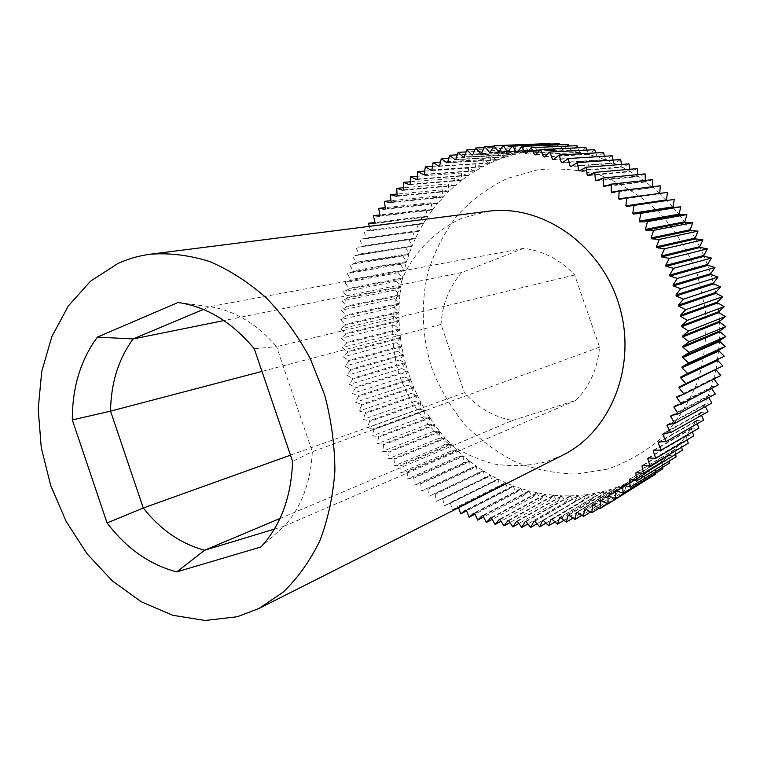 <?xml version="1.0" encoding="UTF-8"?>
<svg xmlns="http://www.w3.org/2000/svg" width="764" height="764" viewBox="0 0 764 764"><rect width="100%" height="100%" fill="white"/><g stroke="black" fill="none" stroke-linecap="round" stroke-linejoin="round"><path stroke-width="0.57" stroke-dasharray="3.82 2.86" d="M607.39 469.172L576.371 474.072C555.313 473.67 534.915 469.554 515.175 461.733C496.228 451.982 479.219 439.319 464.159 423.743C450.502 406.82 439.682 388.16 431.689 367.742C421.9 336.37 420.611 303.146 428.136 271.669C434.716 251.175 444.381 232.476 457.149 215.572C471.531 200.092 488.196 187.715 507.162 178.442L537.569 169.818C559 167.688 580.478 169.723 602.003 175.911C623.042 184.496 642.276 196.854 659.714 212.975C675.596 230.976 688.125 251.346 697.293 274.085L705.439 309.573C707.082 333.897 704.666 357.418 698.191 380.147C689.529 401.807 677.62 420.802 662.484 437.142C645.876 451.543 627.511 462.22 607.39 469.172M446.854 162.77L496.944 160.182L489.447 163.41L489.38 162.847L488.664 163.181L489.332 163.467L482.046 167.115L481.941 166.542L481.253 166.915L481.941 167.173L474.874 171.222L474.74 170.649L474.072 171.06L474.769 171.289L467.96 175.73L467.788 175.157L467.148 175.596L467.854 175.796L461.294 180.6L461.103 180.027L460.482 180.514L461.198 180.676L454.914 185.843L454.695 185.27L454.102 185.786L454.819 185.919L448.831 191.42L448.583 190.857L448.019 191.401L448.735 191.506L443.044 197.322L442.767 196.768L442.232 197.341L442.958 197.418L437.581 203.539L437.275 202.985L436.769 203.587L437.495 203.635L432.443 210.043L432.109 209.498L431.641 210.129L432.367 210.148L427.649 216.814L427.286 216.288L426.847 216.938L427.573 216.928L423.199 223.842L422.817 223.327L422.406 224.005L423.132 223.957L419.102 231.11L418.691 230.594L418.319 231.301L419.044 231.225L415.368 238.578L414.938 238.091L414.604 238.807L415.32 238.702L412.006 246.247L411.557 245.769L411.252 246.505L411.958 246.371L409.026 254.097L408.549 253.629L408.282 254.383L408.979 254.221L406.419 262.09L405.913 261.651L405.684 262.415L406.381 262.214L404.194 270.227L403.678 269.797L403.478 270.58L404.166 270.351L402.361 278.478L401.816 278.067L401.663 278.86L402.332 278.612L400.909 286.825L400.355 286.433L400.231 287.235L400.89 286.958L399.858 295.248L399.276 294.875L399.2 295.678L399.839 295.372L399.19 303.719L398.598 303.375L398.55 304.187L399.18 303.852L398.913 312.237L398.311 311.913L398.302 312.724L398.913 312.371L399.037 320.765L398.416 320.469L398.445 321.281L399.037 320.899L399.543 329.294L398.903 329.026L398.97 329.828L399.553 329.427L400.431 337.803L399.782 337.554L399.887 338.356L400.451 337.936L401.711 346.264L401.052 346.044L401.195 346.846L401.73 346.398L403.373 354.668L402.704 354.477L402.876 355.27L403.402 354.802L405.407 362.995L404.729 362.833L404.939 363.616L405.445 363.12L407.814 371.228L407.126 371.084L407.374 371.858L407.852 371.352L410.583 379.336L409.896 379.221L410.172 379.985L410.631 379.46L413.725 387.31L413.018 387.224L413.334 387.978L413.773 387.434L417.211 395.131L416.504 395.074L416.848 395.809L417.268 395.246L421.04 402.781L420.334 402.752L420.716 403.468L421.098 402.895L425.214 410.239L424.507 410.249L424.918 410.946L425.281 410.354L429.712 417.497L429.005 417.536L429.444 418.214L429.779 417.612L434.535 424.536L433.828 424.593L434.296 425.252L434.611 424.641L439.663 431.326L438.956 431.421L439.453 432.052L439.739 431.431L445.087 437.858L444.39 437.982L444.915 438.593L445.173 437.963L450.808 444.123L450.111 444.276L450.664 444.858L450.894 444.218L456.796 450.101L456.108 450.282L456.681 450.836L456.891 450.187L463.051 455.774L462.363 455.984L462.974 456.5L463.146 455.86L469.554 461.122L468.876 461.361L469.507 461.857L469.659 461.208L476.297 466.145L475.628 466.412L476.278 466.871L476.402 466.212L483.259 470.815L482.6 471.111L483.278 471.531L483.373 470.882L490.431 475.122L489.781 475.447L490.478 475.838L490.545 475.189L497.784 479.057L497.154 479.41L497.861 479.763L497.908 479.114L505.319 482.609L504.708 482.991L505.424 483.306L505.443 482.667L513.007 485.761L512.405 486.171L513.141 486.448L513.131 485.808L520.838 488.511L520.255 488.941L521 489.18L520.962 488.549L528.784 490.832L528.22 491.29L528.984 491.491L528.908 490.87L536.834 492.732L536.29 493.21L537.054 493.372L536.958 492.761L544.971 494.193L544.446 494.7L545.219 494.814L545.095 494.212L553.165 495.206L552.659 495.731L553.432 495.807L553.289 495.225L561.397 495.779L560.91 496.323L561.693 496.352L561.521 495.779L569.648 495.884L569.19 496.447L569.973 496.438L569.782 495.884L577.899 495.53L577.469 496.113L578.252 496.065L578.033 495.521L586.131 494.709L585.721 495.32L586.504 495.215L586.255 494.7L594.316 493.429L593.934 494.05L594.707 493.907L594.44 493.401L602.424 491.672L602.07 492.312L602.834 492.121L602.548 491.644L610.446 489.457L568.101 515.28M488.148 211.256L461.771 218.246C438.164 229.019 418.939 247.326 406.133 270.628C390.671 302.697 388.58 341.298 399.906 376.566C409.896 403.029 425.558 424.937 446.892 442.289C461.685 452.393 477.538 459.651 494.461 464.044C511.66 466.632 528.707 465.935 545.591 461.972L562.781 455.143M404.729 362.833L352.586 378.323L352.806 379.164L404.939 363.616M402.704 354.477L350.418 369.451L350.609 370.292L402.876 355.27M401.052 346.044L348.642 360.493L348.795 361.343L401.195 346.846M399.782 337.554L347.267 351.478L347.381 352.338L399.887 338.356M398.903 329.026L346.293 342.415L346.369 343.275L398.97 329.828M398.416 320.469L345.72 333.343L345.758 334.202L398.445 321.281M398.311 311.913L345.557 324.261L345.557 325.12L398.302 312.724M398.598 303.375L345.796 315.198L345.758 316.048L398.55 304.187M399.276 294.875L346.445 306.173L346.369 307.023L399.2 295.678M400.355 286.433L347.505 297.215L347.391 298.055L400.231 287.235M401.816 278.067L348.976 288.334L348.823 289.174L401.663 278.86M403.678 269.797L350.857 279.557L350.657 280.388L403.478 270.58M405.913 261.651L353.13 270.905L352.901 271.717L405.684 262.415M408.549 253.629L355.814 262.396L355.546 263.198L408.282 254.383M411.557 245.769L358.899 254.049L358.593 254.832L411.252 246.505M414.938 238.091L362.375 245.893L362.031 246.657L414.604 238.807M418.691 230.594L366.233 237.948L365.861 238.683L418.319 231.301M422.817 223.327L370.483 230.222L370.062 230.938L422.406 224.005M374.656 223.441L426.847 216.938M427.286 216.288L375.105 222.744M379.603 216.202L431.641 210.129M432.109 209.498L380.09 215.534M384.913 209.26L436.769 203.587M437.275 202.985L385.438 208.62M390.576 202.622L442.232 197.341M442.767 196.768L391.13 202.011M396.573 196.31L448.019 191.401M448.583 190.857L397.156 195.727M402.895 190.341L454.102 185.786M454.695 185.27L403.507 189.787M409.533 184.735L460.482 180.514M461.103 180.027L410.172 184.22M416.466 179.511L467.148 175.596M467.788 175.157L417.134 179.034M423.676 174.689L474.072 171.06M474.74 170.649L424.373 174.249M431.163 170.276L481.253 166.915M481.941 166.542L431.88 169.885M438.889 166.304L488.664 163.181M489.38 162.847L439.634 165.95M455.029 159.705L504.756 157.327L497.068 160.134L497.02 159.571L447.618 162.465M497.02 159.571L496.285 159.867M463.395 157.117L512.739 154.92L504.88 157.288L504.861 156.735L455.812 159.447M504.861 156.735L504.106 156.983M471.932 155.016L520.867 152.962L512.864 154.882L512.873 154.338L464.197 156.897M512.873 154.338L512.109 154.548M480.613 153.411L529.137 151.482L521 152.934L521.038 152.408L472.744 154.844M521.038 152.408L520.265 152.571M489.428 152.313L537.522 150.47L529.271 151.463L529.337 150.938L481.444 153.287M529.337 150.938L528.554 151.062M508.222 151.635L554.005 149.419L554.521 149.906L546.126 149.935L546.25 149.448L499.179 151.711L545.448 149.477L545.993 149.945L537.655 150.46L537.751 149.954L490.259 152.237M537.751 149.954L536.958 150.021M546.25 149.448L545.448 149.477M517.304 152.112L562.6 149.859L563.097 150.365L554.654 149.906L554.817 149.438L508.175 151.702M554.817 149.438L554.005 149.419M526.425 153.115L571.214 150.785L571.682 151.32L563.412 149.925L517.209 152.227M563.412 149.925L562.6 149.859M535.554 154.643L579.819 152.227L580.268 152.771L572.026 150.9L526.272 153.287M572.026 150.9L571.214 150.785M544.665 156.715L588.385 154.166L588.805 154.72L580.63 152.389L535.325 154.882M580.63 152.389L579.819 152.227M553.747 159.323L596.894 156.601L597.286 157.174L589.197 154.376L544.34 157.012M589.197 154.376L588.385 154.166M562.772 162.445L605.317 159.533L605.68 160.115L597.696 156.859L553.298 159.676M597.696 156.859L596.894 156.601M571.711 166.094L613.626 162.952L613.95 163.544L606.11 159.838L562.17 162.875M606.11 159.838L605.317 159.533M580.583 170.257L621.791 166.867L622.087 167.459L614.409 163.305L570.928 166.59M614.409 163.305L613.626 162.952M589.369 174.918L629.794 171.251L630.052 171.852L622.555 167.259L579.532 170.83M622.555 167.259L621.791 166.867M598.136 180.046L637.596 176.092L637.825 176.704L630.539 171.69L587.974 175.586M630.539 171.69L629.794 171.251M606.998 185.614L645.179 181.402L645.379 182.013L638.322 176.579L596.206 180.829M638.322 176.579L637.596 176.092M616.414 191.535L652.523 187.142L652.685 187.753L645.886 181.927L604.209 186.569M645.886 181.927L645.179 181.402M659.59 193.311L653.201 187.705L611.954 192.767M653.201 187.705L652.523 187.142M666.37 199.881L660.249 193.913L619.413 199.423M660.249 193.913L659.724 193.426M672.826 206.843L666.962 200.483L626.576 206.519M679.167 386.899L716.049 368.916L717.587 360.474M676.942 396.688L713.91 378.084L715.868 369.786M674.211 406.267L711.294 387.061L713.461 378.352L713.681 378.934L682.682 394.587M713.681 378.934L713.91 378.084M671.012 415.616L708.228 395.838L710.835 387.291L711.026 387.902L677.639 405.235M711.026 387.902L711.294 387.061M667.335 424.708L704.714 404.366L707.75 396.029L707.913 396.65L673.37 415.053M707.913 396.65L708.228 395.838M663.209 433.503L700.779 412.636L704.227 404.519L704.36 405.159L669.083 424.392M704.36 405.159L704.714 404.366M658.654 441.993L696.415 420.611L700.273 412.741L700.378 413.4L664.546 433.35M700.378 413.4L700.779 412.636M653.669 450.139L691.668 428.279L695.909 420.687L695.985 421.356L659.695 441.926M695.985 421.356L696.415 420.611M648.283 457.932L686.53 435.623L691.153 428.308L691.2 428.996L654.481 450.139M691.2 428.996L691.668 428.279M642.514 465.333L681.039 442.604L686.015 435.614L686.024 436.292L648.923 457.961M686.024 436.292L686.53 435.623M636.393 472.343L675.204 449.222L680.514 442.557L680.504 443.244L643.011 465.391M680.504 443.244L681.039 442.604M629.937 478.933L669.044 455.449L674.679 449.127L674.631 449.824L636.765 472.4M674.631 449.824L675.204 449.222M623.157 485.083L662.589 461.284L668.529 455.325L668.443 456.022L630.204 478.99M668.443 456.022L669.044 455.449M616.09 490.794L655.856 466.689L655.455 466.403L662.073 461.112L661.958 461.809L623.338 485.13M661.958 461.809L662.589 461.284M608.755 496.037L648.865 471.674L648.474 471.359L655.35 466.479L655.206 467.186L616.195 490.822M655.206 467.186L655.856 466.689M601.173 500.812L641.636 476.22L641.263 475.876L648.369 471.426L648.187 472.123L608.793 496.056M648.187 472.123L648.865 471.674M593.37 505.099L641.149 475.943L640.948 476.631L600.447 501.232M640.948 476.631L641.636 476.22M585.377 508.91L626.585 483.965L626.241 483.564L633.728 480.002L592.625 505.481M633.49 480.69L634.206 480.317M577.212 512.224L618.802 487.155L618.477 486.725L626.127 483.612L584.613 509.244M625.859 484.29L626.585 483.965M568.894 515.041L610.875 489.867L610.57 489.418L618.353 486.763L576.428 512.51M618.057 487.432L618.802 487.155M610.121 490.106L610.875 489.867M560.461 517.352L602.834 492.121M602.07 492.312L559.659 517.543M551.933 519.167L594.707 493.907M593.934 494.05L551.121 519.31M543.328 520.475L586.504 495.215M585.721 495.32L542.516 520.58M534.685 521.287L578.252 496.065M577.469 496.113L533.864 521.344M526.004 521.611L569.973 496.438M569.19 496.447L525.183 521.611M517.323 521.43L561.693 496.352M560.91 496.323L516.512 521.392M508.671 520.771L553.432 495.807M552.659 495.731L507.85 520.685M500.057 519.625L545.219 494.814M544.446 494.7L499.245 519.491M491.51 518.011L537.054 493.372M536.29 493.21L490.708 517.839M483.049 515.929L528.984 491.491M528.22 491.29L482.246 515.71M474.683 513.398L521 489.18M520.255 488.941L473.9 513.141M466.451 510.419L513.141 486.448M512.405 486.171L465.687 510.113M504.708 482.991L457.607 506.666L458.371 507.009L505.424 483.306M497.154 479.41L449.7 502.788L450.445 503.18L497.861 479.763M489.781 475.447L441.984 498.51L442.7 498.94L490.478 475.838M482.6 471.111L434.458 493.84L435.155 494.298L483.278 471.531M475.628 466.412L427.152 488.788L427.83 489.285L476.278 466.871M468.876 461.361L420.076 483.373L420.735 483.898L469.507 461.857M462.363 455.984L413.248 477.596L413.878 478.159L462.974 456.5M456.108 450.282L406.677 471.493L407.288 472.085L456.681 450.836M450.111 444.276L400.384 465.075L400.966 465.696L450.664 444.858M444.39 437.982L394.386 458.352L394.94 459.002L444.915 438.593M438.956 431.421L388.685 451.343L389.21 452.011L439.453 432.052M433.828 424.593L383.289 444.056L383.786 444.763L434.296 425.252M429.005 417.536L378.218 436.531L378.686 437.256L429.444 418.214M424.507 410.249L373.491 428.766L373.921 429.511L424.918 410.946M420.334 402.752L369.098 420.792L369.499 421.556L420.716 403.468M416.504 395.074L365.058 412.617L365.421 413.391L416.848 395.809M413.018 387.224L361.382 404.261L361.716 405.054L413.334 387.978M409.896 379.221L358.068 395.752L358.364 396.564L410.172 379.985M352.806 379.164L349.387 384.454L355.136 387.1L355.394 387.921L352.233 393.431L358.068 395.752M358.364 396.564L355.47 402.265L361.382 404.261M361.716 405.054L359.08 410.956L365.058 412.617M365.421 413.391L363.072 419.465L369.098 420.792M369.499 421.556L367.436 427.783L373.491 428.766M373.921 429.511L372.144 435.881L378.218 436.531M378.686 437.256L377.215 443.76L383.289 444.056M383.786 444.763L382.611 451.381L388.685 451.343M389.21 452.011L388.341 458.734L394.386 458.352M394.94 459.002L394.386 465.811L400.384 465.075M400.966 465.696L400.728 472.582L406.677 471.493M407.288 472.085L407.365 479.028L413.248 477.596M413.878 478.159L414.279 485.14L420.076 483.373M420.735 483.898L421.451 490.908L427.152 488.788M427.83 489.285L428.871 496.294L434.458 493.84M435.155 494.298L436.531 501.308L441.984 498.51M442.7 498.94L444.4 505.911L449.7 502.788M450.445 503.18L452.46 510.113L457.607 506.666M458.371 507.009L458.61 507.726M369.346 226.364L370.483 230.222M370.062 230.938L363.893 231.129L366.233 237.948M365.861 238.683L359.739 239.237L362.375 245.893M362.031 246.657L355.986 247.555L358.899 254.049M358.593 254.832L352.634 256.083L355.814 262.396M355.546 263.198L349.692 264.783L353.13 270.905M352.901 271.717L347.162 273.646L350.857 279.557M350.657 280.388L345.051 282.642L348.976 288.334M348.823 289.174L343.351 291.752L347.505 297.215M347.391 298.055L342.081 300.949L346.445 306.173M346.369 307.023L341.221 310.222L345.796 315.198M345.758 316.048L340.792 319.553L345.557 324.261M345.557 325.12L340.773 328.902L345.72 333.343M345.758 334.202L341.183 338.261L346.293 342.415M346.369 343.275L342.005 347.61L347.267 351.478M347.381 352.338L343.237 356.922L348.642 360.493M348.795 361.343L344.879 366.185L350.418 369.451M350.609 370.292L346.932 375.363L352.586 378.323M407.126 371.084L355.136 387.1M355.394 387.921L407.374 371.858M672.989 207.55L679.072 214.321M678.948 214.168L678.976 214.76M679.062 214.875L684.811 221.999M684.706 221.837L684.697 222.419M684.783 222.534L690.178 229.993M690.073 229.83L690.035 230.394M695.049 238.12L690.57 230.604M699.614 246.677L695.507 238.912M703.739 255.472L700.025 247.498M707.416 264.487L704.102 256.312M710.635 273.684L707.741 265.347M713.375 283.024L710.912 274.553M715.648 292.497L713.614 283.921M717.425 302.057L715.839 293.395M718.714 311.683L717.568 302.964M719.507 321.329L718.809 312.591M719.803 330.984L719.554 322.246M719.602 340.591L719.803 331.891M718.532 350.37L719.554 341.498M717.339 359.787L718.819 351.039M512.434 420.506L576.066 400.26C589.808 386.145 597.639 368.449 599.578 347.181L574.652 274.973C560.069 259.598 543.089 250.726 523.712 248.357L461.59 272.547C449.137 287.054 442.27 304.349 441.019 324.442L464.436 392.706C477.729 407.689 493.735 416.953 512.434 420.506L279.996 518.469M464.436 392.706L290.473 455.163M441.019 324.442L261.976 371.409M461.59 272.547L223.928 320.584M523.712 248.357L209.947 306.651L203.367 309.41M574.652 274.973L276.568 346.665C256.943 323.965 234.739 310.633 209.947 306.651L178.041 302.506M599.578 347.181L312.333 451.686L276.568 346.665L254.25 348.699M576.066 400.26L284.504 526.062C301.513 506.914 310.786 482.122 312.333 451.686L292.593 461.408M274.362 529.127L284.504 526.062L260.992 546.948M407.852 371.352L404.519 377.005L352.233 393.431M404.519 377.005L410.583 379.336M410.631 379.46L407.565 385.314L355.47 402.265M407.565 385.314L413.725 387.31M413.773 387.434L410.994 393.479L359.08 410.956M410.994 393.479L417.211 395.131M417.268 395.246L414.776 401.472L363.072 419.465M414.776 401.472L421.04 402.781M421.098 402.895L418.911 409.284L367.436 427.783M418.911 409.284L425.214 410.239M425.281 410.354L423.39 416.886L372.144 435.881M423.39 416.886L429.712 417.497M429.779 417.612L428.203 424.268L377.215 443.76M428.203 424.268L434.535 424.536M434.611 424.641L433.341 431.421L382.611 451.381M433.341 431.421L439.663 431.326M439.739 431.431L438.794 438.307L388.341 458.734M438.794 438.307L445.087 437.858M445.173 437.963L444.553 444.934L394.386 465.811M444.553 444.934L450.808 444.123M450.894 444.218L450.607 451.257L400.728 472.582M450.607 451.257L456.796 450.101M456.891 450.187L456.929 457.283L407.365 479.028M456.929 457.283L463.051 455.774M463.146 455.86L463.519 462.994L414.279 485.14M463.519 462.994L469.554 461.122M469.659 461.208L470.366 468.361L421.451 490.908M470.366 468.361L476.297 466.145M476.402 466.212L477.452 473.374L428.871 496.294M477.452 473.374L483.259 470.815M483.373 470.882L484.748 478.025L436.531 501.308M484.748 478.025L490.431 475.122M490.545 475.189L492.264 482.304L444.4 505.911M492.264 482.304L497.784 479.057M497.908 479.114L499.962 486.181L452.46 510.113M499.962 486.181L505.319 482.609M505.443 482.667L507.831 489.667L466.623 510.849M507.831 489.667L513.007 485.761M513.131 485.808L515.853 492.723L475.007 514.134M515.853 492.723L520.838 488.511M520.962 488.549L524.009 495.359L483.555 516.961M524.009 495.359L528.784 490.832M528.908 490.87L532.288 497.565L492.236 519.319M532.288 497.565L536.834 492.732M536.958 492.761L540.654 499.312L501.031 521.201M540.654 499.312L544.971 494.193M545.095 494.212L549.106 500.611L509.922 522.595M549.106 500.611L553.165 495.206M553.289 495.225L557.605 501.442L518.88 523.493M557.605 501.442L561.397 495.779M561.521 495.779L566.143 501.805L527.895 523.884M566.143 501.805L569.648 495.884M569.782 495.884L574.681 501.7L536.939 523.76M574.681 501.7L577.899 495.53M578.033 495.521L583.219 501.108L545.983 523.12M583.219 501.108L586.131 494.709M586.255 494.7L591.718 500.038L555.027 521.955M591.718 500.038L594.316 493.429M594.44 493.401L600.16 498.481L564.023 520.265M600.16 498.481L602.424 491.672M602.548 491.644L608.526 496.438L572.962 518.049M608.526 496.438L610.446 489.457M610.57 489.418L616.777 493.916L581.824 515.299M616.777 493.916L618.353 486.763M618.477 486.725L624.904 490.908L590.582 512.014M624.904 490.908L626.127 483.612M626.241 483.564L632.879 487.422L599.215 508.194M632.879 487.422L633.728 480.002M633.843 479.945L640.671 483.459L607.714 503.848M640.671 483.459L641.149 475.943M648.273 478.694L648.369 471.426M641.263 475.876L648.264 479.028M655.598 473.222L655.35 466.479M648.474 471.359L655.636 474.148M662.617 467.32L662.073 461.112M655.455 466.403L662.751 468.809M669.312 461.007L668.529 455.325M662.178 461.026L669.589 463.032M675.653 454.293L674.679 449.127M668.624 455.229L676.14 456.834M681.631 447.188L680.514 442.557M674.774 449.031L682.367 450.225M687.228 439.73L686.015 435.614M680.609 442.452L688.249 443.225M692.404 431.918L691.153 428.308M686.101 435.499L693.779 435.852M697.16 423.772L695.909 420.687M691.229 428.193L698.926 428.117M701.476 415.329L700.273 412.741M695.985 420.563L703.663 420.047M705.325 406.601L704.227 404.519M700.34 412.617L707.989 411.672M708.696 397.614L707.75 396.029M704.284 404.385L711.876 403M711.571 388.408L710.835 387.291M707.798 395.895L715.314 394.071M713.929 378.992L713.461 378.352M710.873 387.157L718.284 384.903M713.5 378.209L720.786 375.525M715.658 369.079L722.792 365.975M674.268 199.404L666.561 200.588M667.43 192.394L659.829 194.018M660.277 185.795L652.8 187.848M659.724 193.913L659.752 193.416M652.828 179.616L645.494 182.099M652.685 187.753L652.704 186.702M645.112 173.896L637.95 176.78M645.379 182.013L645.322 180.438M637.157 168.634L630.176 171.929M637.825 176.704L637.654 174.622M628.982 163.849L622.211 167.526M630.052 171.852L629.708 169.283M620.626 159.552L614.084 163.601M622.087 167.459L621.533 164.441M612.107 155.76L605.804 160.163M613.95 163.544L613.139 160.087M603.464 152.466L597.419 157.212M605.68 160.115L604.553 156.238M594.707 149.677L588.939 154.758M597.286 157.174L595.815 152.905M585.883 147.414L580.392 152.79M588.805 154.72L586.953 150.088M577.001 145.666L571.816 151.339M580.268 152.771L577.976 147.796M568.101 144.434L563.23 150.374M571.682 151.32L568.932 146.019M559.2 143.718L554.654 149.906M563.097 150.365L559.831 144.778M550.338 143.517L546.126 149.935M554.521 149.906L550.691 144.062M541.533 143.833L537.655 150.46M545.993 149.945L541.552 143.871M537.522 150.47L532.794 144.644L493.697 146.22M532.794 144.644L529.271 151.463M529.137 151.482L524.171 145.953L484.3 147.614M524.171 145.953L521 152.934M520.867 152.962L515.681 147.748L475.093 149.524M515.681 147.748L512.864 154.882M512.739 154.92L507.334 150.03L466.097 151.931M507.334 150.03L504.88 157.288M504.756 157.327L499.159 152.771L457.321 154.844M499.159 152.771L497.068 160.134M496.944 160.182L491.185 155.971L448.783 158.224M491.185 155.971L489.447 163.41M489.332 163.467L483.421 159.609L440.503 162.073M483.421 159.609L482.046 167.115M481.941 167.173L475.886 163.677L432.491 166.38M475.886 163.677L474.874 171.222M474.769 171.289L468.599 168.147L424.765 171.117M468.599 168.147L467.96 175.73M467.854 175.796L461.58 173.027L417.345 176.264M461.58 173.027L461.294 180.6M461.198 180.676L454.847 178.279L410.249 181.822M454.847 178.279L454.914 185.843M454.819 185.919L448.401 183.895L403.478 187.753M448.401 183.895L448.831 191.42M448.735 191.506L442.28 189.854L397.051 194.046M442.28 189.854L443.044 197.322M442.958 197.418L436.473 196.138L390.987 200.684M436.473 196.138L437.581 203.539M437.495 203.635L431.001 202.737L385.285 207.646M431.001 202.737L432.443 210.043M432.367 210.148L425.882 209.613L379.966 214.913M425.882 209.613L427.649 216.814M427.573 216.928L421.107 216.766L375.028 222.458M421.107 216.766L423.199 223.842M423.132 223.957L416.705 224.167L363.893 231.129M416.705 224.167L419.102 231.11M419.044 231.225L359.739 239.237M412.675 231.798L415.368 238.578M415.32 238.702L355.986 247.555M409.017 239.638L412.006 246.247M411.958 246.371L352.634 256.083M405.751 247.67L409.026 254.097M408.979 254.221L402.876 255.864L349.692 264.783M402.876 255.864L406.419 262.09M406.381 262.214L400.393 264.21L347.162 273.646M400.393 264.21L404.194 270.227M404.166 270.351L398.302 272.681L345.051 282.642M398.302 272.681L402.361 278.478M402.332 278.612L396.621 281.267L343.351 291.752M396.621 281.267L400.909 286.825M400.89 286.958L395.341 289.938L342.081 300.949M395.341 289.938L399.858 295.248M399.839 295.372L394.463 298.667L341.221 310.222M394.463 298.667L399.19 303.719M399.18 303.852L393.985 307.453L340.792 319.553M393.985 307.453L398.913 312.237M398.913 312.371L393.909 316.258L340.773 328.902M393.909 316.258L399.037 320.765M399.037 320.899L394.243 325.072L341.183 338.261M394.243 325.072L399.543 329.294M399.553 329.427L394.969 333.878L342.005 347.61M394.969 333.878L400.431 337.803M400.451 337.936L396.105 342.644L343.237 356.922M396.105 342.644L401.711 346.264M401.73 346.398L397.624 351.364L344.879 366.185M397.624 351.364L403.373 354.668M403.402 354.802L399.534 360.006L346.932 375.363M399.534 360.006L405.407 362.995M405.445 363.12L401.835 368.563L407.814 371.228M401.835 368.563L349.387 384.454"/><path stroke-width="1.15" d="M117.742 263.599L90.515 281.2L68.282 306.011L51.847 336.628L41.733 371.485L38.2 408.998L41.256 447.532L50.691 485.493L66.105 521.344L86.895 553.594L112.289 580.841L141.292 601.784L172.731 615.297L205.258 620.483L237.327 616.729L258.996 608.478L283.234 592.11C297.864 577.947 310.079 560.814 319.896 540.692C328.062 519.148 333.066 495.903 334.89 470.949C334.785 445.488 331.347 420.057 324.576 394.673L310.184 358.411C297.836 335.663 283.215 315.494 266.321 297.912C248.453 282.193 229.592 270.074 209.718 261.555C189.673 255.252 169.961 252.798 150.575 254.173C139.048 255.673 128.104 258.815 117.742 263.599M375.028 222.458L368.429 223.269L374.656 223.441L375.105 222.744L373.357 215.677L379.603 216.202L380.09 215.534L378.657 208.362L384.913 209.26L385.438 208.62L384.321 201.352L390.576 202.622L391.13 202.011L390.347 194.667L396.573 196.31L397.156 195.727L396.707 188.336L402.895 190.341L403.507 189.787L403.402 182.357L409.533 184.735L410.172 184.22L410.402 176.77L416.466 179.511L417.134 179.034L417.707 171.585L423.676 174.689L424.373 174.249L425.3 166.829L431.163 170.276L431.88 169.885L433.159 162.493L438.889 166.304L439.634 165.95L441.267 158.625L446.854 162.77L447.618 162.465L449.604 155.226L455.029 159.705L455.812 159.447L458.152 152.303L463.395 157.117L464.197 156.897L466.88 149.878L471.932 155.016L472.744 154.844L475.781 147.968L480.613 153.411L481.444 153.287L484.825 146.573L489.428 152.313L490.259 152.237L493.983 145.714L498.338 151.74L499.188 151.692L498.338 151.74M517.304 152.112L516.349 152.16L512.548 145.609L508.175 151.702L507.315 151.683L508.222 151.635M516.349 152.16L517.209 152.227L521.898 146.373L525.412 153.163L526.425 153.115M525.412 153.163L526.272 153.287L531.266 147.7L534.466 154.71L535.554 154.643M534.466 154.71L535.325 154.882L540.616 149.582L543.49 156.782L544.665 156.715M543.49 156.782L544.34 157.012L549.918 152.007L552.458 159.399L553.747 159.323M552.458 159.399L553.298 159.676L559.153 154.996L561.339 162.551L562.772 162.445M561.339 162.551L562.17 162.875L568.282 158.53L570.106 166.218L571.711 166.094M570.106 166.218L570.928 166.59L577.269 162.608L578.73 170.41L580.583 170.257M578.73 170.41L579.532 170.83L586.103 167.211L587.182 175.109L589.369 174.918M587.182 175.109L587.974 175.586L594.745 172.349L595.433 180.314L598.136 180.046M595.433 180.314L596.206 180.829L603.159 177.993L603.464 186.005L606.998 185.614M603.464 186.005L604.209 186.569L611.334 184.134L611.229 192.165L616.414 191.535M611.229 192.165L611.954 192.767L619.222 190.752L618.725 198.783L659.724 193.426M618.725 198.783L619.413 199.423L626.814 197.838L625.907 205.831L666.37 199.881L666.962 200.483M625.907 205.831L626.576 206.519L634.072 205.363L632.764 213.299L672.826 206.843L673.418 207.522L633.394 214.025L632.764 213.299M639.258 221.159L678.948 214.168L679.502 214.875L639.85 221.923L639.258 221.159L640.967 213.309L633.394 214.025M645.379 229.391L684.706 221.837L685.232 222.582L645.933 230.184L645.379 229.391L647.49 221.646L639.85 221.923M651.09 237.957L690.073 229.83L690.57 230.604L651.616 238.788L651.09 237.957L653.602 230.356L645.933 230.184M656.391 246.848L695.049 238.12L695.507 238.912L656.868 247.708L656.391 246.848L659.284 239.409L651.616 238.788M661.252 256.026L699.614 246.677L700.025 247.498L661.681 256.914L661.252 256.026L664.527 248.768L656.868 247.708M665.645 265.461L703.739 255.472L704.102 256.312L666.036 266.369L665.645 265.461L669.293 258.413L661.681 256.914M669.579 275.126L707.416 264.487L707.741 265.347L669.923 276.052L669.579 275.126L673.59 268.317L666.036 266.369M673.017 284.982L710.635 273.684L710.912 274.553L673.323 285.927L673.017 284.982L677.381 278.43L669.923 276.052M675.968 294.999L713.375 283.024L713.614 283.921L676.216 295.954L675.968 294.999L680.667 288.725L673.323 285.927M678.403 305.151L715.648 292.497L715.839 293.395L678.613 306.116L678.403 305.151L683.427 299.173L676.216 295.954M680.332 315.398L717.425 302.057L717.568 302.964L680.485 316.363L680.332 315.398L685.661 309.735L678.613 306.116M681.736 325.703L718.714 311.683L718.809 312.591L681.841 326.677L681.736 325.703L687.352 320.374L680.485 316.363M682.615 336.036L719.507 321.329L719.554 322.246L682.672 337.01L682.615 336.036L688.507 331.051L681.841 326.677M682.968 346.359L719.803 330.984L719.803 331.891L682.978 347.333L682.968 346.359L689.109 341.747L682.672 337.01M682.796 356.635L719.602 340.591L719.554 341.498L682.749 357.609L682.796 356.635L689.176 352.414L682.978 347.333M718.905 350.141L718.819 351.039L682.013 367.809L682.099 366.844L718.905 350.141L725.303 346.445L688.689 363.015L682.749 357.609M717.721 359.586L717.587 360.474L680.753 377.893L680.886 376.938L724.301 356.272L687.667 373.51L682.013 367.809M717.616 360.274L722.792 365.975L679.167 386.899L678.976 387.835L715.973 369.298M715.916 369.575L720.786 375.525L684.028 394.09L676.942 396.688L676.703 397.605L682.682 394.587M713.929 378.992L718.284 384.903L681.431 404.099L674.211 406.267L673.934 407.164L677.639 405.235M711.571 388.408L715.314 394.071L678.327 413.878L671.012 415.616L670.687 416.485L673.37 415.053M708.696 397.614L711.876 403L674.736 423.39L667.335 424.708L666.972 425.548L669.083 424.392M705.325 406.601L707.989 411.672L670.668 432.625L663.209 433.503L662.799 434.324L664.546 433.35M701.476 415.329L703.663 420.047L666.132 441.544L658.654 441.993L658.196 442.776L659.695 441.926M697.16 423.772L698.926 428.117L661.156 450.12L653.669 450.139L653.172 450.894L654.481 450.139M692.404 431.918L693.779 435.852L655.76 458.333L648.283 457.932L647.757 458.648L648.923 457.961M687.228 439.73L688.249 443.225L649.963 466.164L642.514 465.333L641.951 466.011L643.011 465.391M681.631 447.188L682.367 450.225L643.785 473.584L636.393 472.343L635.801 472.983L636.765 472.4M675.653 454.293L676.14 456.834L637.243 480.575L629.937 478.933L629.307 479.525L630.204 478.99M669.312 461.007L669.589 463.032L630.376 487.126L623.157 485.083L622.498 485.646L623.338 485.13M662.617 467.32L662.751 468.809L623.185 493.219L616.09 490.794L615.402 491.309L616.195 490.822M655.598 473.222L655.636 474.148L615.717 498.835L608.755 496.037L608.048 496.504L608.793 496.056M648.273 478.694L607.982 503.973L601.173 500.812L600.447 501.232L600.007 508.614L593.37 505.099L592.625 505.481L591.833 512.759L585.377 508.91L584.613 509.244L583.457 516.388L577.212 512.224L576.428 512.51L574.939 519.51L568.894 515.041L568.101 515.28L566.267 522.118L560.461 517.352L559.659 517.543L557.5 524.199L551.933 519.167L551.121 519.31L548.647 525.766L543.328 520.475L542.516 520.58L539.728 526.826L534.685 521.287L533.864 521.344L530.779 527.361L526.004 521.611L525.183 521.611L521.822 527.389L517.323 521.43L516.512 521.392L512.873 526.912L508.671 520.771L507.85 520.685L503.963 525.938L500.057 519.625L499.245 519.491L495.11 524.467L491.51 518.011L490.708 517.839L486.334 522.519L483.049 515.929L482.246 515.71L477.662 520.103L474.683 513.398L473.9 513.141L469.115 517.218L466.451 510.419L465.687 510.113L460.711 513.885L458.61 507.726M607.982 503.973L608.048 496.504M615.717 498.835L615.402 491.309M623.185 493.219L622.498 485.646M630.376 487.126L629.307 479.525M637.243 480.575L635.801 472.983M643.785 473.584L641.951 466.011M649.963 466.164L647.757 458.648M655.76 458.333L653.172 450.894M661.156 450.12L658.196 442.776M666.132 441.544L662.799 434.324M670.668 432.625L666.972 425.548M674.736 423.39L670.687 416.485M678.327 413.878L673.934 407.164M681.431 404.099L676.703 397.605M684.028 394.09L678.976 387.835M686.11 383.881L680.753 377.893M680.886 376.938L687.667 373.51M682.099 366.844L688.689 363.015M507.315 151.683L503.228 145.389L499.179 151.711M368.429 223.269L369.346 226.364M258.996 608.478L562.781 455.143C611.295 431.307 637.634 364.839 618.955 304.588C600.724 244.213 541.705 203.864 488.148 211.256L150.575 254.173M178.041 302.506C206.423 306.565 231.826 321.959 254.25 348.699L292.593 461.408C291.313 496.858 280.78 525.365 260.992 546.948L176.742 571.892C149.734 564.777 126.509 548.466 107.065 522.958L72.322 419.933C72.227 387.549 80.583 359.939 97.391 337.115L178.041 302.506M279.996 518.469L204.656 550.223L274.362 529.127M290.473 455.163L143.279 508.012C160.545 529.824 181.001 543.892 204.656 550.223L176.742 571.892M261.976 371.409L110.551 411.137L143.279 508.012L107.065 522.958M223.928 320.584L133.137 338.939C118.477 358.984 110.952 383.05 110.551 411.137L72.322 419.933M203.367 309.41L133.137 338.939L97.391 337.115M466.623 510.849L460.711 513.885M475.007 514.134L469.115 517.218M483.555 516.961L477.662 520.103M492.236 519.319L486.334 522.519M501.031 521.201L495.11 524.467M509.922 522.595L503.963 525.938M518.88 523.493L512.873 526.912M527.895 523.884L521.822 527.389M536.939 523.76L530.779 527.361M545.983 523.12L539.728 526.826M555.027 521.955L548.647 525.766M564.023 520.265L557.5 524.199M572.962 518.049L566.267 522.118M581.824 515.299L574.939 519.51M590.582 512.014L583.457 516.388M599.215 508.194L591.833 512.759M607.714 503.848L600.007 508.614M724.301 356.272L718.838 350.838M725.303 346.445L719.564 341.298M719.602 340.629L725.8 336.542L689.176 352.414M725.8 336.542L719.803 331.7M719.803 331.032L725.781 326.581L689.109 341.747M725.781 326.581L719.545 322.064M719.507 321.396L725.246 316.592L688.507 331.051M725.246 316.592L718.79 312.428M718.723 311.76L724.196 306.622L687.352 320.374M724.196 306.622L717.549 302.811M717.444 302.152L722.639 296.69L685.661 309.735M722.639 296.69L715.801 293.252M715.667 292.602L720.576 286.834L683.427 299.173M720.576 286.834L713.576 283.788M713.414 283.148L717.998 277.093L680.667 288.725M717.998 277.093L710.873 274.438M710.673 273.808L714.942 267.495L677.381 278.43M714.942 267.495L707.703 265.242M707.464 264.621L711.389 258.06L673.59 268.317M711.389 258.06L704.064 256.226M703.797 255.615L707.378 248.844L669.293 258.413M707.378 248.844L699.986 247.421M699.69 246.82L702.899 239.848L664.527 248.768M702.899 239.848L695.469 238.855M695.144 238.272L697.981 231.129L659.284 239.409M697.981 231.129L690.532 230.556M690.178 229.993L692.642 222.696L653.602 230.356M692.642 222.696L685.203 222.544M684.811 221.999L686.893 214.579L647.49 221.646M686.893 214.579L679.492 214.856M679.072 214.321L680.762 206.805L640.967 213.309M680.762 206.805L673.409 207.512M672.96 206.996L674.268 199.404L634.072 205.363M666.514 200.034L667.43 192.394L626.814 197.838M659.752 193.416L660.277 185.795L619.222 190.752M652.704 186.702L652.828 179.616L611.334 184.134M645.322 180.438L645.112 173.896L603.159 177.993M637.654 174.622L637.157 168.634L594.745 172.349M629.708 169.283L628.982 163.849L586.103 167.211M621.533 164.441L620.626 159.552L577.269 162.608M613.139 160.087L612.107 155.76L568.282 158.53M604.553 156.238L603.464 152.466L559.153 154.996M595.815 152.905L594.707 149.677L549.918 152.007M586.953 150.088L585.883 147.414L540.616 149.582M577.976 147.796L577.001 145.666L531.266 147.7M568.932 146.019L568.101 144.434L521.898 146.373M559.831 144.778L559.2 143.718L512.548 145.609M550.691 144.062L550.338 143.517L503.228 145.389M541.552 143.871L493.983 145.714M493.697 146.22L484.825 146.573M484.3 147.614L475.781 147.968M475.093 149.524L466.88 149.878M466.097 151.931L458.152 152.303M457.321 154.844L449.604 155.226M448.783 158.224L441.267 158.625M440.503 162.073L433.159 162.493M432.491 166.38L425.3 166.829M424.765 171.117L417.707 171.585M417.345 176.264L410.402 176.77M410.249 181.822L403.402 182.357M403.478 187.753L396.707 188.336M397.051 194.046L390.347 194.667M390.987 200.684L384.321 201.352M385.285 207.646L378.657 208.362M379.966 214.913L373.357 215.677"/></g></svg>
